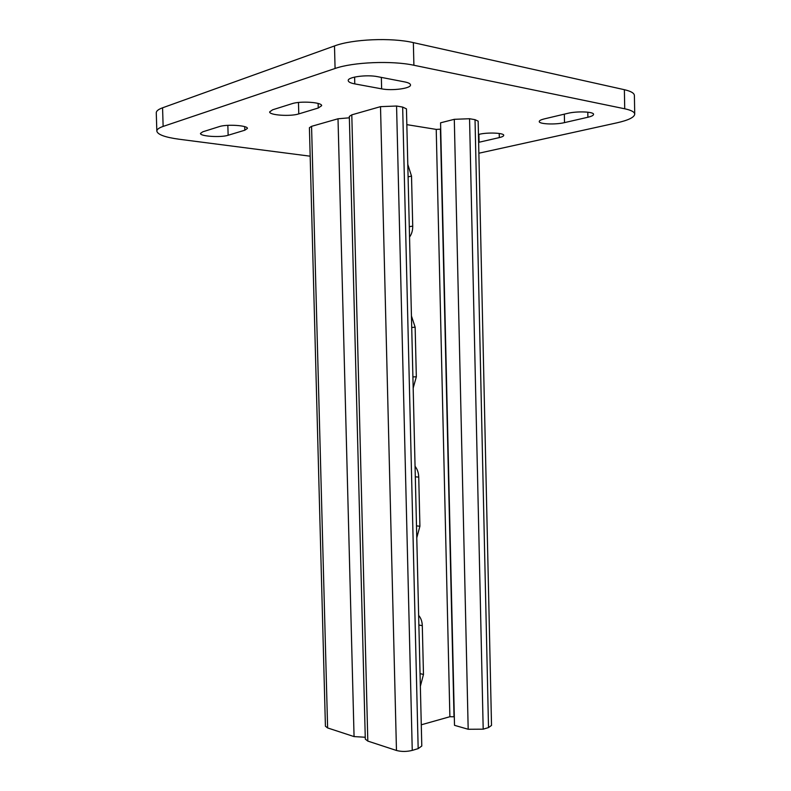 <?xml version="1.0" encoding="UTF-8"?>
<svg xmlns="http://www.w3.org/2000/svg" width="791" height="791" viewBox="0 0 791 791"><rect width="100%" height="100%" fill="white"/><g stroke="black" fill="none" stroke-linecap="round" stroke-linejoin="round"><path stroke-width="1.19" d="M415.057 466.304C417.361 469.201 418.587 472.791 418.736 477.072L419.912 526.252L416.778 537.781M407.79 164.39L411.518 176.106L412.724 226.117C412.773 230.458 411.715 234.106 409.54 237.063M411.449 315.975L415.146 327.217L416.333 376.813L413.179 388.055M418.647 615.388C420.931 618.008 422.147 621.449 422.295 625.691L423.472 674.466L420.357 686.272M440.716 129.16L436.227 129.398L406.841 124.642M421.287 724.793L449.881 716.725L454.311 716.784M349.365 117.81L338.014 118.779L311.565 126.333L309.41 127.707L325.417 726.217L327.622 727.938L311.565 126.333M327.622 727.938L354.061 736.589L365.254 737.252M488.512 727.582L483.192 729.173L468.183 729.262L454.509 725.327L440.567 122.813L454.301 119.312L469.557 118.729L475.025 119.678L478.16 121.152L491.518 725.426L488.512 727.582L475.025 119.678M402.659 107.082L406.455 108.861L421.791 746.022L418.172 748.622L402.659 107.082L396.568 106.024L380.511 106.647L351.797 114.843L349.325 116.415L365.304 739.12L367.815 741.088L351.797 114.843M367.815 741.088L396.469 750.471C401.472 751.786 406.732 751.757 412.249 750.392L418.172 748.622M310.171 156.193L179.201 139.246C165.092 137.318 157.646 134.608 156.836 131.128L156.272 112.836C156.252 111.027 158.348 109.346 162.57 107.803L334.494 45.947C352.43 39.115 391.505 37.444 413.357 42.625L624.376 89.699C630.941 91.212 634.273 93.15 634.392 95.493L634.728 114.171C634.323 117.355 628.39 120.242 616.921 122.832L478.871 153.227M291.909 103.72C300.362 100.764 322.362 102.276 321.63 105.707L318.239 108.021L298.78 113.904C290.515 116.663 269.118 115.229 269.652 111.897L272.638 109.791L291.909 103.72M354.783 83.895C350.581 83.085 348.386 81.987 348.218 80.613C347.407 77.024 366.836 74.394 377.633 76.687L404.626 81.898C408.433 82.669 410.391 83.678 410.509 84.924C411.152 88.434 392.109 90.985 381.628 88.849L354.783 83.895L354.615 77.073M156.836 131.128C156.816 129.437 158.922 127.865 163.134 126.422L335.077 68.481C353.023 62.093 392.069 60.472 413.901 65.258L624.722 108.782C631.277 110.186 634.609 111.986 634.728 114.171M567.73 113.35C577.074 110.977 594.12 111.689 593.547 114.388C593.458 115.427 591.569 116.376 587.901 117.246L564.507 122.615C555.391 124.859 538.8 124.157 539.244 121.517C539.304 120.578 541.004 119.708 544.337 118.887L567.73 113.35M478.456 134.48L479.188 134.312C487.493 132.176 504.282 132.918 503.719 135.35C503.659 136.171 502.186 136.912 499.309 137.594L478.624 142.34M219.245 126.619C226.621 124.019 248.127 125.453 247.415 128.449L244.805 130.218L228.134 135.261C220.897 137.703 199.945 136.359 200.469 133.432L202.773 131.81L219.245 126.619M449.881 716.725L436.227 129.398M354.061 736.589L338.014 118.779M468.183 729.262L454.301 119.312M454.014 716.695L440.419 129.24M412.249 750.392L396.568 106.024M396.469 750.471L380.511 106.647M483.192 729.173L469.557 118.729M409.293 226.681L412.724 226.117M408.097 176.838L411.518 176.106M412.912 376.902L416.333 376.813M411.715 327.464L415.146 327.217M416.491 525.867L419.912 526.252M415.315 476.844L418.736 477.072M420.051 673.616L423.472 674.466M418.884 624.999L422.295 625.691M413.357 42.625L413.901 65.258M334.494 45.947L335.077 68.481M624.376 89.699L624.722 108.782M162.57 107.803L163.134 126.422M381.351 77.409L381.628 88.849M587.802 112.184L587.901 117.246M564.339 114.151L564.507 122.615M499.22 133.471L499.309 137.594M478.911 134.371L479.089 142.242M318.12 103.443L318.239 108.021M298.474 102.474L298.78 113.904M244.696 126.649L244.805 130.218M227.848 125.334L228.134 135.261"/></g></svg>
